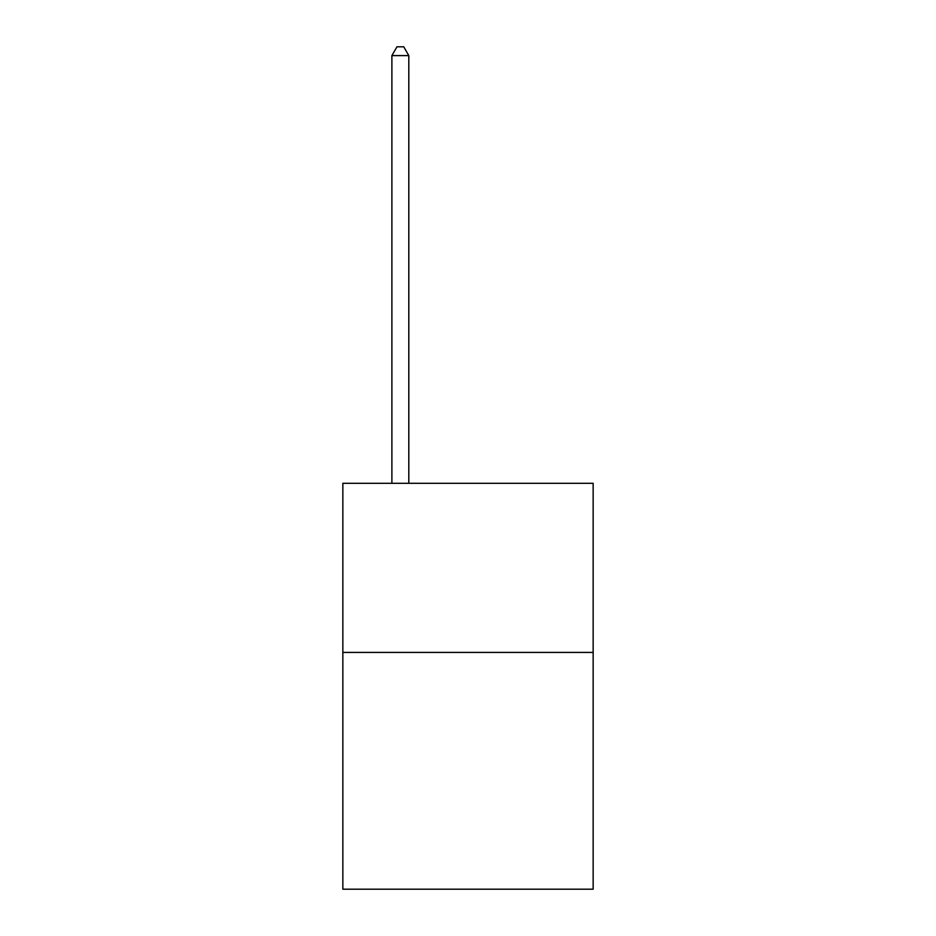 <?xml version="1.0" encoding="UTF-8"?>
<svg xmlns="http://www.w3.org/2000/svg" width="936" height="936" viewBox="0 0 936 936"><rect width="100%" height="100%" fill="white"/><g stroke="black" fill="none" stroke-linecap="round" stroke-linejoin="round"><path stroke-width="1.4" d="M593.155 652.415L593.155 889.2L342.845 889.2L342.845 483.292L593.155 483.292L593.155 652.415L342.845 652.415M408.81 483.292L408.81 55.598L391.891 55.598L391.891 483.292M391.891 55.598L396.969 46.8L403.732 46.8L408.81 55.598"/></g></svg>
